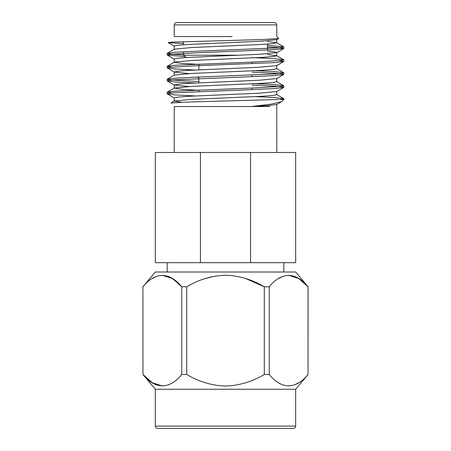 <?xml version="1.0" encoding="UTF-8"?>
<svg xmlns="http://www.w3.org/2000/svg" width="451" height="451" viewBox="0 0 451 451"><rect width="100%" height="100%" fill="white"/><g stroke="black" fill="none" stroke-linecap="round" stroke-linejoin="round"><path stroke-width="0.68" d="M174.244 106.532L269.76 106.532M174.233 152.5L174.233 106.532M276.655 104.502L269.05 105.528L251.337 106.532L270.685 104.22L281.492 101.712L283.82 99.479L283.82 98.735L279.93 99.479L283.82 99.479M276.762 91.412L276.767 94.665L273.086 95.437L262.2 96.277L191.32 99.389L174.345 101.018L170.844 103.042L186.77 102.056L279.045 99.479M276.66 39.671L259.686 41.3L188.8 44.418L177.914 45.258L174.238 46.03L174.238 49.306M267.488 51.245L274.467 51.91L276.762 52.513L276.762 55.783L273.086 56.555L262.2 57.395L191.32 60.507L174.345 62.137L167.18 66.336L171.498 67.12M276.655 52.637L259.68 54.267L188.8 57.384L177.919 58.224L174.238 58.996L174.238 62.266L180.795 63.315L198.868 64.38M276.655 65.604L259.68 67.233L188.8 70.35L177.919 71.19L174.345 72.087L189.104 73.592M276.655 78.57L259.68 80.199L188.806 83.317L177.919 84.157L174.34 85.053L189.054 86.558M276.655 91.536L259.68 93.165L188.806 96.283L177.919 97.117L174.238 97.895L174.238 101.142L181.443 102.253M267.488 41.554L276.655 42.698L273.086 43.595L262.2 44.435L191.32 47.547L174.345 49.182L167.18 53.376L171.301 54.143L183.512 54.977M267.488 54.515L276.655 55.659L283.724 59.746L281.898 60.366L254.657 62.018L175.907 65.192L167.276 66.229M276.762 65.48L276.762 68.744L273.08 69.516L262.2 70.356L191.32 73.468L174.345 75.097L167.276 79.184L169.102 79.81L198.868 81.552M195.255 77.177L198.868 77.341M276.762 81.67L273.08 82.477L262.194 83.317L191.314 86.429L174.34 88.058L180.795 89.236L198.868 90.301M183.512 43.595L168.212 42.659L171.775 42.146L261.45 39.57L278.656 38.538L276.773 36.554L276.767 24.884L174.233 24.884C174.368 23.463 175.146 22.691 176.566 22.55L274.433 22.55C275.865 22.702 276.643 23.48 276.767 24.884M267.488 46.87L279.699 47.705L283.82 48.471L275.093 49.616L196.343 52.79L169.102 54.436L167.276 55.056L184.921 56.623M279.502 60.643L283.724 61.539L275.093 62.576L196.343 65.75L169.108 67.396L167.276 68.016L175.478 69.026L195.018 70.018M252.132 72.137L276.006 73.31L281.898 73.879L283.724 74.5L275.093 75.537L254.657 76.552L174.994 79.788L169.102 80.357L167.276 80.977L175.501 81.986L195.086 82.984M252.132 85.098L276.006 86.271L281.898 86.84L283.724 87.46L275.093 88.492L254.657 89.507L175.005 92.748L169.108 93.318L167.276 93.938L175.524 94.947L195.159 95.945M267.488 45.297L283.724 46.786L281.898 47.406L276.006 47.975L196.343 51.217L175.907 52.231L167.276 53.269M252.132 57.604L275.093 58.709L283.724 59.746M255.745 70.694L275.448 71.698L283.724 72.707L281.898 73.327L276.006 73.896L196.343 77.138L175.907 78.153L167.276 79.184M252.132 83.52L275.093 84.63L283.724 85.667L281.898 86.288L254.657 87.934L175.907 91.108L167.276 92.145L171.498 93.041M255.756 96.615L275.448 97.613L283.82 98.735M174.233 36.542L174.233 24.884M174.509 36.542L232.141 36.587M238.449 55.208L183.512 55.208L183.512 51.775M183.512 44.762L183.512 41.627M183.512 55.208L186.212 57.542M198.868 64.081L198.868 69.843M198.868 77.042L198.868 82.809M198.868 90.003L198.868 91.576M155.319 152.5L295.681 152.5L295.681 262.679L155.319 262.679L155.319 152.5M283.82 262.679L283.82 272.009M245.648 278.509L264.297 286.785L269.236 286.785L269.236 374.482L264.297 374.482L264.297 286.785C251.962 279.473 239.064 275.629 225.59 275.251C212.049 275.595 199.083 279.44 186.703 286.785L186.703 374.482L181.764 374.482L181.764 286.785L186.703 286.785M288.634 275.251L298.703 278.504L308.078 286.785L308.033 374.482L308.033 286.785C295.941 271.739 281.407 271.637 269.236 286.785L269.241 286.78M269.236 374.482C281.323 389.529 295.856 389.63 308.033 374.482L308.022 374.488M142.922 286.785L142.967 374.482L142.922 286.785L155.319 272.009L295.681 272.009L308.078 286.785M278.549 278.509L282.952 276.305M298.714 382.758L294.311 384.968M205.419 278.487L215.065 276.142M142.967 286.785L142.978 286.78C155.144 271.637 169.677 271.739 181.764 286.785L172.44 278.504L162.366 275.251M152.286 278.509L156.689 276.305M168.792 384.675L168.048 384.968M162.366 386.017L152.297 382.764L142.967 374.482C155.059 389.529 169.593 389.63 181.764 374.482M186.703 374.482C199.077 381.828 212.038 385.673 225.59 386.017C239.047 385.644 251.951 381.8 264.297 374.482M308.078 374.482L295.681 389.258L155.319 389.258L142.922 374.482M295.681 389.258L295.681 426.116C295.552 427.52 294.779 428.298 293.347 428.45L157.653 428.45C156.238 428.309 155.46 427.537 155.319 426.116L295.681 426.116M157.653 428.45L289.79 428.45M200.436 262.679L200.436 152.5M250.564 152.5L250.564 262.679M276.767 152.5L276.762 104.378M276.762 39.547L276.762 42.822M174.238 71.963L174.238 75.221M276.762 78.446L276.762 81.704M174.238 84.929L174.238 88.182M276.672 39.699L278.662 38.549M174.334 46.177L168.223 42.648M276.666 52.66L283.724 48.578M174.334 59.143L167.276 55.056M276.666 65.621L283.724 61.539M174.334 72.104L167.276 68.016M276.66 78.581L283.724 74.5M174.34 85.064L167.276 80.977M276.66 91.542L283.724 87.46M174.34 98.025L167.276 93.938M276.655 104.508L281.492 101.712M283.82 87.347L283.82 85.78M283.82 74.387L283.82 72.814M283.82 61.432L283.82 59.853M283.82 48.466L283.82 46.898M167.18 93.831L167.18 92.252M167.18 80.864L167.18 79.297M167.18 67.909L167.18 66.331M167.18 54.949L167.18 53.376M283.724 46.786L276.655 42.698M283.724 72.707L276.655 68.62M283.724 85.667L276.66 81.58M167.276 92.145L174.34 88.058M283.724 98.628L276.655 94.541M267.488 50.072L267.488 44.091M252.132 62.108L252.132 63.681M252.132 75.069L252.132 76.642M252.132 88.03L252.132 89.602M167.18 262.679L167.18 272.009M155.319 389.258L155.319 426.116"/></g></svg>
